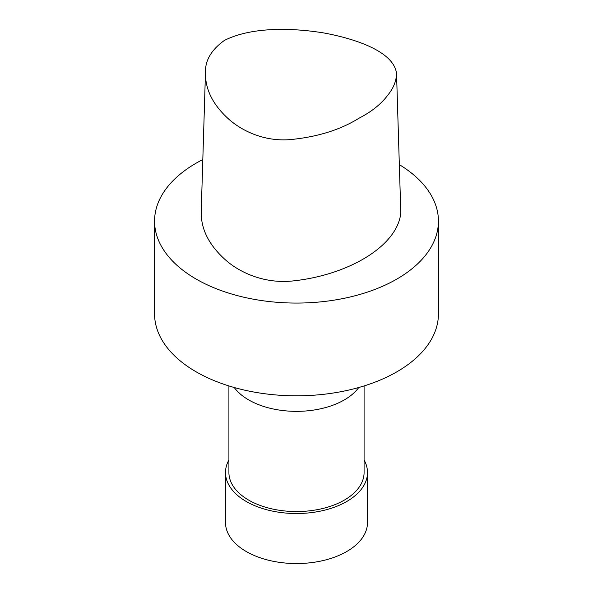 <?xml version="1.0" encoding="UTF-8"?>
<svg xmlns="http://www.w3.org/2000/svg" width="593" height="593" viewBox="0 0 593 593"><rect width="100%" height="100%" fill="white"/><g stroke="black" fill="none" stroke-linecap="round" stroke-linejoin="round"><path stroke-width="0.89" d="M224.443 40.398C251.313 26.893 291.126 27.663 323.496 32.897C356.022 38.841 394.256 51.843 396.547 73.747C396.28 81.122 393.441 88.164 388.022 94.873C381.314 103.916 371.678 111.677 359.121 118.148C341.116 129.393 319.108 136.449 293.105 139.311C264.715 142.713 240.135 130.275 226.622 117.177C212.301 103.545 205.245 88.757 205.46 72.813C205 60.59 211.33 49.782 224.443 40.398M396.547 73.747L400.809 212.813C397.703 245.88 348.528 275.056 292.986 280.934C263.388 284.158 237.437 271.653 223.294 257.866C208.373 243.827 201.012 228.564 201.212 212.094L205.46 72.813M399.334 164.639A141.935 81.945 180 0 1 438.435 221.122A141.935 81.945 180 0 1 396.865 279.066A141.935 81.945 180 0 1 242.181 296.834A141.935 81.945 180 0 1 154.565 221.122A141.935 81.945 180 0 1 202.813 159.561M438.435 221.122L438.435 313.875A141.935 81.945 180 0 1 396.865 371.818A141.935 81.945 180 0 1 242.181 389.579A141.935 81.945 180 0 1 154.565 313.875L154.565 221.122M358.765 387.511A67.587 39.019 180 0 1 344.296 399.927A67.587 39.019 180 0 1 234.235 387.511M364.087 385.932L364.087 472.532A67.587 39.019 180 0 1 344.296 500.129A67.587 39.019 180 0 1 270.638 508.586A67.587 39.019 180 0 1 228.913 472.532L228.913 385.932M364.087 459.99A70.997 40.991 180 0 1 367.497 472.532A70.997 40.991 180 0 1 346.705 501.515A70.997 40.991 180 0 1 269.333 510.403A70.997 40.991 180 0 1 225.503 472.532A70.997 40.991 180 0 1 228.913 459.99M367.497 472.532L367.497 522.559A70.997 40.991 180 0 1 346.705 551.542A70.997 40.991 180 0 1 269.333 560.429A70.997 40.991 180 0 1 225.503 522.559L225.503 472.532"/></g></svg>

